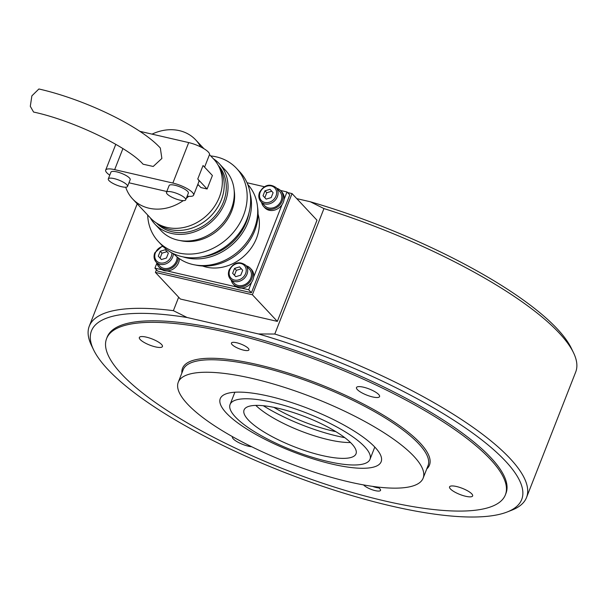 <?xml version="1.0" encoding="UTF-8"?>
<svg xmlns="http://www.w3.org/2000/svg" width="606" height="606" viewBox="0 0 606 606"><rect width="100%" height="100%" fill="white"/><g stroke="black" fill="none" stroke-linecap="round" stroke-linejoin="round"><path stroke-width="0.91" d="M140.213 339.549A12.4 3.295 -158.6 0 0 152.629 346.117A12.4 3.295 -158.6 0 0 162.431 346.534A12.4 3.295 -158.6 0 0 161.552 344.466A12.4 3.295 -158.6 0 0 149.144 337.906A12.4 3.295 -158.6 0 0 139.342 337.489A12.4 3.295 -158.6 0 0 140.213 339.549M357.358 389.605A12.4 3.295 -158.6 0 0 369.774 396.165A12.4 3.295 -158.6 0 0 379.576 396.589A12.4 3.295 -158.6 0 0 378.697 394.521A12.4 3.295 -158.6 0 0 366.289 387.961A12.4 3.295 -158.6 0 0 356.487 387.537A12.4 3.295 -158.6 0 0 357.358 389.605M450.432 488.936A12.4 3.295 -158.6 0 0 462.84 495.503A12.4 3.295 -158.6 0 0 472.642 495.92A12.4 3.295 -158.6 0 0 471.763 493.86A12.4 3.295 -158.6 0 0 459.356 487.292A12.4 3.295 -158.6 0 0 449.554 486.876A12.4 3.295 -158.6 0 0 450.432 488.936M232.492 436.661A12.4 3.295 -158.6 0 0 232.409 436.82A12.4 3.295 -158.6 0 0 233.287 438.888A12.4 3.295 -158.6 0 0 251.717 446.758M232.098 344.602A9.393 2.492 -158.6 0 0 241.499 349.571A9.393 2.492 -158.6 0 0 248.93 349.889A9.393 2.492 -158.6 0 0 248.263 348.329A9.393 2.492 -158.6 0 0 238.862 343.352A9.393 2.492 -158.6 0 0 231.439 343.034A9.393 2.492 -158.6 0 0 232.098 344.602M363.57 484.914A9.393 2.492 -158.6 0 0 363.721 485.08A9.393 2.492 -158.6 0 0 373.122 490.057A9.393 2.492 -158.6 0 0 380.545 490.368A9.393 2.492 -158.6 0 0 379.879 488.807A9.393 2.492 -158.6 0 0 377.591 487.027M335.906 431.661A61.994 16.46 21.4 0 1 273.874 407.353M375.053 447.334A86.416 22.945 21.4 0 1 381.159 461.727A86.416 22.945 21.4 0 1 312.84 458.803A86.416 22.945 21.4 0 1 226.356 413.057A86.416 22.945 21.4 0 1 220.251 398.665A86.416 22.945 21.4 0 1 288.57 401.589A86.416 22.945 21.4 0 1 375.053 447.334M187.565 404.119A131.494 34.913 21.4 0 1 178.27 382.212A131.494 34.913 21.4 0 1 282.237 386.666A131.494 34.913 21.4 0 1 413.845 456.273A131.494 34.913 21.4 0 1 423.132 478.172A131.494 34.913 21.4 0 1 319.173 473.725A131.494 34.913 21.4 0 1 187.565 404.119M121.738 374.235A214.153 56.858 21.4 0 1 106.603 338.565A214.153 56.858 21.4 0 1 275.912 345.814A214.153 56.858 21.4 0 1 490.246 459.174A214.153 56.858 21.4 0 1 505.381 494.844A214.153 56.858 21.4 0 1 336.072 487.595A214.153 56.858 21.4 0 1 121.738 374.235M378.901 487.928A9.188 2.439 21.4 0 1 372.622 486.383M344.769 437.653A75.144 19.953 21.4 0 1 263.307 405.725M350.495 442.509A60.115 15.961 21.4 0 1 255.808 405.399M355.798 454.28A60.115 15.961 21.4 0 1 293.319 446.387A60.115 15.961 21.4 0 1 244.074 409.944A60.115 15.961 21.4 0 1 244.294 409.474A60.115 15.961 21.4 0 1 306.772 417.375A60.115 15.961 21.4 0 1 356.01 453.811A60.115 15.961 21.4 0 1 355.798 454.28M230.356 403.876A75.144 19.953 21.4 0 1 308.454 413.747A75.144 19.953 21.4 0 1 370.001 459.295A75.144 19.953 21.4 0 1 369.736 459.886A75.144 19.953 21.4 0 1 291.637 450.008A75.144 19.953 21.4 0 1 230.083 404.46A75.144 19.953 21.4 0 1 230.356 403.876M505.381 494.844L505.972 493.322A214.153 56.858 -158.6 0 0 227.614 330.899A214.153 56.858 -158.6 0 0 107.194 337.05L106.603 338.565M258.467 333.951L187.065 317.491A231.06 61.35 -158.6 0 0 93.612 349.867A231.06 61.35 -158.6 0 0 284.199 472.301A231.06 61.35 -158.6 0 0 507.23 511.964A231.06 61.35 -158.6 0 0 471.142 431.957A231.06 61.35 -158.6 0 0 258.467 333.951L274.791 334.035L323.952 208.578L310.28 201.753L296.773 198.639M274.791 334.035A234.817 62.342 21.4 0 1 526.531 497.496A234.817 62.342 21.4 0 1 511.812 510.169L507.23 511.964M93.612 349.867L91.468 345.435A234.817 62.342 21.4 0 1 89.279 326.134A234.817 62.342 21.4 0 1 173.384 310.666L178.656 297.22M526.531 497.496L575.7 372.039A234.817 62.342 -158.6 0 0 573.511 352.737A234.817 62.342 -158.6 0 0 323.952 208.578M173.384 310.666L187.065 317.491M310.28 201.753A231.06 61.35 21.4 0 1 571.367 348.306L573.511 352.737M287.57 192.564L292.047 193.594L316.983 220.213L277.336 321.385L252.391 294.766L155.416 272.412L156.454 269.776M277.336 321.385L180.361 299.031L155.416 272.412M292.047 193.594L252.391 294.766M258.042 214.047A41.329 34.8 136.9 0 1 256.52 238.241A41.329 34.8 136.9 0 1 202.578 266.011M257.527 206.941A48.844 41.132 136.9 0 1 254.671 230.863A48.844 41.132 136.9 0 1 195.526 265.027M250.217 194.018A50.722 42.708 136.9 0 1 247.975 222.364A50.722 42.708 136.9 0 1 183.11 256.899M247.756 184.459A50.722 42.708 136.9 0 1 254.209 229.015A50.722 42.708 136.9 0 1 173.725 253.816M248.915 213.176A48.844 41.132 136.9 0 1 246.362 221.985A48.844 41.132 136.9 0 1 202.306 256.846M210.736 155.939A53.54 45.086 136.9 0 1 236.476 168.301A53.54 45.086 136.9 0 1 243.468 215.524A53.54 45.086 136.9 0 1 158.34 241.514A53.54 45.086 136.9 0 1 147.675 215.024M236.476 168.301L239.938 171.998A53.54 45.086 136.9 0 1 246.937 219.22A53.54 45.086 136.9 0 1 161.802 245.21L158.34 241.514M234.136 190.193A42.268 35.595 136.9 0 1 231.697 211.07A42.268 35.595 136.9 0 1 180.338 240.605M213.335 158.711A44.147 37.171 136.9 0 1 219.236 163.635A44.147 37.171 136.9 0 1 225 202.571A44.147 37.171 136.9 0 1 154.803 224A44.147 37.171 136.9 0 1 150.273 217.789M219.236 163.635L225.47 170.286A44.147 37.171 136.9 0 1 231.234 209.229A44.147 37.171 136.9 0 1 161.037 230.651L154.803 224M218.895 166.635A42.268 35.595 136.9 0 1 221.304 199.98A42.268 35.595 136.9 0 1 157.818 223.856M218.175 165.264A42.268 35.595 136.9 0 1 223.379 202.199A42.268 35.595 136.9 0 1 156.492 223.053M209.494 154.613L213.698 159.098A43.208 36.383 136.9 0 1 219.342 197.208A43.208 36.383 136.9 0 1 150.636 218.183L132.631 198.957A43.208 36.383 136.9 0 1 125.715 187.209M152.053 134.131A43.208 36.383 136.9 0 1 195.685 139.88A43.208 36.383 136.9 0 1 200.624 146.894M109.754 175.164A15.968 4.242 21.4 0 1 106.815 172.755A15.968 4.242 21.4 0 1 105.686 170.097A15.968 4.242 21.4 0 1 114.663 169.642L172.854 183.05A15.968 4.242 21.4 0 1 193.602 195.162A15.968 4.242 21.4 0 1 187.178 196.117M185.716 199.851L188.36 193.102A10.332 2.742 -158.6 0 0 187.625 191.382A10.332 2.742 -158.6 0 0 177.285 185.913A10.332 2.742 -158.6 0 0 169.119 185.565L166.476 192.307A10.332 2.742 21.4 0 1 174.642 192.663A10.332 2.742 21.4 0 1 184.981 198.132A10.332 2.742 21.4 0 1 185.716 199.851A10.332 2.742 21.4 0 1 177.55 199.503A10.332 2.742 21.4 0 1 167.203 194.034A10.332 2.742 21.4 0 1 166.476 192.307M127.533 186.436L130.176 179.694A10.332 2.742 -158.6 0 0 129.442 177.975A10.332 2.742 -158.6 0 0 119.102 172.505A10.332 2.742 -158.6 0 0 110.936 172.157L108.292 178.899A10.332 2.742 21.4 0 1 116.458 179.247A10.332 2.742 21.4 0 1 126.798 184.716A10.332 2.742 21.4 0 1 127.533 186.436A10.332 2.742 21.4 0 1 119.359 186.087A10.332 2.742 21.4 0 1 109.019 180.618A10.332 2.742 21.4 0 1 108.292 178.899M160.325 148.016L161.87 158.454L153.22 166.468L143.054 164.203C128.699 147.569 74.008 120.7 33.58 112.049L30.3 106.323L31.876 95.854L38.898 88.984C83.878 99.179 140.062 125.783 160.325 148.016M280.495 190.451L286.994 191.951L289.766 194.905L251.437 292.706L157.696 271.102L154.924 268.147L156.901 263.102M247.036 182.739L264.314 186.724M241.499 288.1L248.665 289.751L251.437 292.706M154.924 268.147L162.097 269.799M167.15 270.958L236.446 286.933M286.994 191.951L284.062 199.435M282.002 204.699L253.664 277.003M251.604 282.267L248.665 289.751M193.602 195.162L198.889 181.671A15.968 4.242 -158.6 0 0 197.761 179.012L207.116 188.996L200.889 187.557L198.124 184.603A43.208 36.383 136.9 0 1 197.071 186.315M188.678 196.299A43.208 36.383 136.9 0 1 186.3 198.351M183.27 200.631A43.208 36.383 136.9 0 1 132.631 198.957M197.761 179.012L203.048 165.521L212.403 175.505L207.116 188.996M204.578 167.158L209.464 154.689A15.968 4.242 -158.6 0 0 188.708 142.584L139.751 131.297M166.794 191.511L128.957 182.785M156.848 262.837A11.65 9.81 -43.1 0 0 158.977 267.041L160.09 268.223A11.65 9.81 -43.1 0 0 178.611 262.572A11.65 9.81 -43.1 0 0 179.414 258.671M158.977 267.041A11.65 9.81 -43.1 0 0 177.497 261.391A11.65 9.81 -43.1 0 0 178.285 257.868M173.339 253.634A10.332 8.704 136.9 0 1 172.627 257.133A10.332 8.704 136.9 0 1 156.196 262.148L159.939 266.14A10.332 8.704 -43.1 0 0 176.369 261.125A10.332 8.704 -43.1 0 0 177.066 256.914M160.211 251.248L158.287 256.156L161.401 259.55L166.438 258.035L168.354 253.126L165.249 249.733L160.211 251.248L162.014 253.172L160.09 258.08L158.287 256.156M167.014 251.664L162.014 253.172M160.09 258.08L161.431 259.542M231.189 279.98A11.65 9.81 -43.1 0 0 233.325 284.176L234.439 285.365A11.65 9.81 -43.1 0 0 252.96 279.707A11.65 9.81 -43.1 0 0 251.437 269.435L250.323 268.253A11.65 9.81 -43.1 0 0 246.271 265.845M233.325 284.176A11.65 9.81 -43.1 0 0 251.846 278.525A11.65 9.81 -43.1 0 0 250.323 268.253M261.587 202.412A11.65 9.81 -43.1 0 0 263.724 206.608L264.837 207.797A11.65 9.81 -43.1 0 0 283.358 202.139A11.65 9.81 -43.1 0 0 281.835 191.867L280.722 190.685A11.65 9.81 -43.1 0 0 276.669 188.284M263.724 206.608A11.65 9.81 -43.1 0 0 282.245 200.957A11.65 9.81 -43.1 0 0 280.722 190.685M230.545 279.29L234.287 283.282A10.332 8.704 -43.1 0 0 250.717 278.268A10.332 8.704 -43.1 0 0 249.369 269.155L245.627 265.163A10.332 8.704 136.9 0 1 246.975 274.276A10.332 8.704 136.9 0 1 230.545 279.29C228.31 276.7 227.833 273.601 229.121 269.988C233.711 262.436 239.219 260.822 245.627 265.163M234.56 268.39L232.636 273.291L235.749 276.684L240.779 275.169L242.703 270.268L239.597 266.875L234.56 268.39L236.363 270.306L234.439 275.215L232.636 273.291M241.362 268.806L236.363 270.306M234.439 275.215L235.779 276.677M260.944 201.722L264.686 205.714A10.332 8.704 -43.1 0 0 281.116 200.7A10.332 8.704 -43.1 0 0 279.767 191.587L276.025 187.595A10.332 8.704 136.9 0 1 277.374 196.708A10.332 8.704 136.9 0 1 260.944 201.722C258.709 199.132 258.232 196.033 259.512 192.42C264.11 184.868 269.617 183.254 276.025 187.595M264.958 190.822L263.034 195.73L266.148 199.116L271.177 197.601L273.101 192.7L269.996 189.307L264.958 190.822L266.761 192.746L264.837 197.647L263.034 195.73M271.761 191.238L266.761 192.746M264.837 197.647L266.178 199.109M423.132 478.172L428.025 465.696A131.494 34.913 -158.6 0 0 418.731 443.797A131.494 34.913 -158.6 0 0 287.123 374.182A131.494 34.913 -158.6 0 0 183.163 369.736L178.27 382.212M181.891 372.985A132.623 35.216 21.4 0 1 279.404 370.38A132.623 35.216 21.4 0 1 420.102 443.009A132.623 35.216 21.4 0 1 426.753 468.946M114.663 169.642L122.912 148.591M188.708 142.584L172.854 183.05M162.946 246.377A9.204 7.749 -43.1 0 0 155.401 252.816A9.204 7.749 -43.1 0 0 160.082 262.906A9.204 7.749 -43.1 0 0 171.24 256.467A9.204 7.749 -43.1 0 0 171.869 252.891M229.75 269.958A9.204 7.749 -43.1 0 0 234.431 280.04A9.204 7.749 -43.1 0 0 245.589 273.601A9.204 7.749 -43.1 0 0 240.908 263.519A9.204 7.749 -43.1 0 0 229.75 269.958M260.148 192.39A9.204 7.749 -43.1 0 0 264.83 202.472A9.204 7.749 -43.1 0 0 275.988 196.041A9.204 7.749 -43.1 0 0 271.306 185.951A9.204 7.749 -43.1 0 0 260.148 192.39M370.001 459.295L374.796 447.061M230.083 404.46L234.878 392.226M89.279 326.134L137.206 203.843M195.685 139.88L203.957 148.705M115.791 144.311L105.686 170.097M156.196 262.148C153.962 259.565 153.485 256.459 154.772 252.846L162.446 245.885"/></g></svg>
